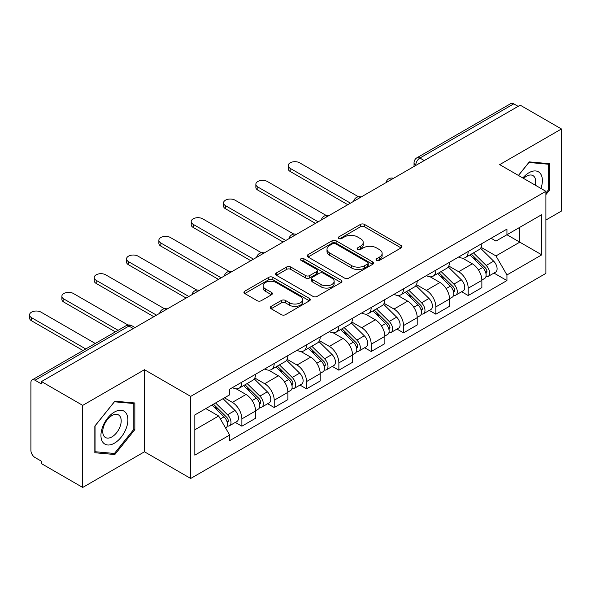 <?xml version="1.0" encoding="UTF-8"?>
<svg xmlns="http://www.w3.org/2000/svg" width="591" height="591" viewBox="0 0 591 591"><rect width="100%" height="100%" fill="white"/><g stroke="black" fill="none" stroke-linecap="round" stroke-linejoin="round"><path stroke-width="0.89" d="M376.644 260.38A2.017 1.16 0 0 0 379.496 260.38L401.104 247.902A2.874 1.662 0 0 0 401.946 246.728A2.874 1.662 0 0 0 401.104 245.553L364.492 224.417A2.874 1.662 0 0 0 360.421 224.417L338.806 236.895A2.017 1.16 0 0 0 338.222 237.715A2.017 1.16 0 0 0 338.806 238.535A2.017 1.16 0 0 0 341.657 238.535L344.457 236.925A9.205 5.312 0 0 1 357.474 236.925L360.525 238.683A9.205 5.312 0 0 1 363.221 242.443A9.205 5.312 0 0 1 360.525 246.203L357.725 247.814A2.017 1.16 0 0 0 357.134 248.634A2.017 1.16 0 0 0 357.725 249.461A2.017 1.16 0 0 0 360.576 249.461L363.369 247.843A9.205 5.312 0 0 1 376.393 247.843L379.444 249.609A9.205 5.312 0 0 1 382.141 253.362A9.205 5.312 0 0 1 379.444 257.122L376.644 258.74A2.017 1.16 0 0 0 376.053 259.56A2.017 1.16 0 0 0 376.644 260.38L376.644 258.74M271.121 306.389A2.874 1.662 0 0 0 270.279 307.564A2.874 1.662 0 0 0 271.121 308.738L281.39 314.671A2.874 1.662 0 0 0 285.46 314.671L309.462 300.812A2.874 1.662 0 0 0 310.305 299.637A2.874 1.662 0 0 0 309.462 298.462L272.85 277.327A2.874 1.662 0 0 0 268.779 277.327L244.777 291.186A2.874 1.662 0 0 0 243.935 292.36A2.874 1.662 0 0 0 244.777 293.528L257.181 300.693A2.874 1.662 0 0 0 261.252 300.693L271.528 294.761A2.874 1.662 0 0 0 272.37 293.587A2.874 1.662 0 0 0 271.528 292.412L265.374 288.866A7.698 4.44 0 0 1 263.121 285.719A7.698 4.44 0 0 1 267.871 281.619A7.698 4.44 0 0 1 276.256 282.579L300.361 296.497A7.698 4.44 0 0 1 302.614 299.637A7.698 4.44 0 0 1 297.864 303.744A7.698 4.44 0 0 1 289.479 302.777L285.46 300.457A2.874 1.662 0 0 0 281.39 300.457L271.121 306.389L271.121 308.738M190.686 396.391L144.47 369.707L82.71 405.367L41.473 381.557L520.206 105.161L561.45 128.971L499.69 164.623L545.907 191.307L190.686 396.391L190.686 478.474L545.907 273.389L545.907 191.307M344.656 278.147A2.874 1.662 0 0 0 348.727 278.147L372.729 264.288A2.874 1.662 0 0 0 373.571 263.113A2.874 1.662 0 0 0 372.729 261.939L336.116 240.796A2.874 1.662 0 0 0 332.046 240.796L308.044 254.655A2.874 1.662 0 0 0 307.194 255.829A2.874 1.662 0 0 0 308.044 257.004L344.656 278.147M301.824 260.816A2.017 1.16 0 0 1 303.87 261.104L303.87 258.71L341.096 280.2A2.874 1.662 0 0 1 341.938 281.375A2.874 1.662 0 0 1 341.096 282.55L317.094 296.409A2.874 1.662 0 0 1 313.023 296.409L276.411 275.266L276.411 272.916A2.874 1.662 0 0 0 275.569 274.091A2.874 1.662 0 0 0 276.411 275.266M276.411 272.916L286.679 266.992A2.874 1.662 0 0 1 290.75 266.992L305.599 275.561A2.874 1.662 0 0 0 309.669 275.561L316.481 271.631A2.874 1.662 0 0 0 317.323 270.456A2.874 1.662 0 0 0 316.481 269.282L301.026 260.35A2.017 1.16 0 0 1 300.435 259.53A2.017 1.16 0 0 1 301.676 258.459A2.017 1.16 0 0 1 303.87 258.71M82.71 405.367L82.71 487.449L41.473 463.64L41.473 461.246L35.046 457.537A5.858 3.383 -120 0 1 30.902 450.357L30.902 382.628A5.858 3.383 -120 0 1 32.113 379.947L126.001 325.744A5.858 3.383 60 0 1 128.927 326.033L35.046 380.242A5.858 3.383 -120 0 0 32.113 379.947M545.907 220.029L561.45 211.053L561.45 128.971M82.71 487.449L144.47 451.79L190.686 478.474M41.473 381.557L41.473 383.951L35.046 380.242M424.257 160.56L419.898 158.048A5.858 3.383 60 0 0 416.973 157.753L510.853 103.551A5.858 3.383 60 0 1 513.786 103.846L419.898 158.048A5.858 3.383 120 0 0 415.754 165.221L415.754 165.465M518.137 106.358L513.786 103.846M468.19 251.493A13.482 7.786 60 0 1 465.398 257.543L479.072 249.646A13.482 7.786 -120 0 0 481.864 243.595M448.776 266.009L458.653 271.712A13.482 7.786 60 0 1 468.19 288.223L481.864 280.333A13.482 7.786 -120 0 0 472.335 263.815L462.546 258.164M481.864 280.333L481.864 287.632L468.19 295.53L461.63 291.74M465.398 257.543A13.482 7.786 60 0 1 458.764 256.937M468.19 288.223L468.19 295.53M435.863 270.161A13.482 7.786 60 0 1 433.07 276.211L446.744 268.314A13.482 7.786 -120 0 0 449.537 262.264M429.302 310.408L435.863 314.19L449.537 306.293L449.537 298.994A13.482 7.786 -120 0 0 440.007 282.483L430.211 276.832M433.07 276.211A13.482 7.786 60 0 1 426.429 275.605M416.448 284.677L426.325 290.38A13.482 7.786 60 0 1 435.863 306.892L435.863 314.19M403.527 288.822A13.482 7.786 60 0 1 400.735 294.879L414.417 286.982A13.482 7.786 -120 0 0 417.209 280.924M396.975 329.069L403.527 332.859L417.209 324.961L417.209 317.663A13.482 7.786 -120 0 0 407.672 301.151L397.883 295.5M400.735 294.879A13.482 7.786 60 0 1 394.101 294.266M384.12 303.346L393.998 309.049A13.482 7.786 60 0 1 403.527 325.56L403.527 332.859M371.2 307.49A13.482 7.786 60 0 1 368.407 313.54L382.082 305.643A13.482 7.786 -120 0 0 384.874 299.593M364.64 347.737L371.2 351.519L384.874 343.63L384.874 336.331A13.482 7.786 -120 0 0 375.344 319.812L365.556 314.161M368.407 313.54A13.482 7.786 60 0 1 361.773 312.935M351.785 322.006L361.662 327.71A13.482 7.786 60 0 1 371.2 344.221L371.2 351.519M338.865 326.158A13.482 7.786 60 0 1 336.08 332.208L349.754 324.311A13.482 7.786 -120 0 0 352.546 318.261M332.312 366.405L338.872 370.188L352.546 362.29L352.546 354.992A13.482 7.786 -120 0 0 343.016 338.48L333.221 332.829M336.08 332.208A13.482 7.786 60 0 1 329.438 331.603M319.458 340.675L329.335 346.378A13.482 7.786 60 0 1 338.872 362.889L338.872 370.188M306.537 344.819A13.482 7.786 60 0 1 303.744 350.877L317.426 342.979A13.482 7.786 -120 0 0 320.219 336.922M299.977 385.066L306.537 388.856L320.219 380.959L320.219 373.66A13.482 7.786 -120 0 0 310.681 357.149L300.893 351.497M303.744 350.877A13.482 7.786 60 0 1 297.11 350.264M287.123 359.343L297.007 365.046A13.482 7.786 60 0 1 306.537 381.557L306.537 388.856M274.209 363.487A13.482 7.786 60 0 1 271.417 369.538L285.091 361.64A13.482 7.786 -120 0 0 287.883 355.59M267.649 403.734L274.209 407.517L287.883 399.619L287.883 392.321A13.482 7.786 -120 0 0 278.354 375.81L268.565 370.158M271.417 369.538A13.482 7.786 60 0 1 264.775 368.932M254.795 378.004L264.672 383.707A13.482 7.786 60 0 1 274.209 400.218L274.209 407.517M241.874 382.155A13.482 7.786 60 0 1 239.089 388.206L252.763 380.308A13.482 7.786 -120 0 0 255.556 374.258M235.321 422.402L241.882 426.185L255.556 418.288L255.556 410.989A13.482 7.786 -120 0 0 246.026 394.478L236.23 388.826M239.089 388.206A13.482 7.786 60 0 1 232.448 387.6M224.469 397.824L232.344 402.375A13.482 7.786 60 0 1 241.882 418.886L241.882 426.185M491.091 238.269L495.96 241.084L541.762 214.644L519.792 227.321L519.792 242.162L495.96 255.918L481.111 247.348M194.831 429.775L218.67 416.012L229.648 435.042L194.831 455.144L194.831 414.941L229.648 394.84L229.648 389.21L506.945 229.116L506.945 234.745L541.762 254.847L506.945 274.948L495.96 255.918M541.762 214.644L541.762 254.847M229.648 435.042L229.648 440.664L506.945 280.57L506.945 274.948M545.907 194.594L549.327 190.346L549.327 163.677L529.329 161.89L518.433 175.446M144.47 369.707L144.47 451.79M94.841 452.743L114.839 454.523L134.837 429.65L134.837 402.981L114.839 401.193L94.841 426.074L94.841 452.743M218.67 416.012L205.816 408.595M493.965 273.072L506.945 280.57M548.293 189.748L549.327 190.346M112.726 453.304L114.839 454.523M133.802 429.051L134.837 429.65M377.45 260.668L379.444 259.515A9.205 5.312 0 0 0 382.141 255.755L382.141 253.362M363.221 242.443L363.221 244.837A9.205 5.312 0 0 1 360.525 248.597L358.53 249.742M401.067 247.925L364.492 226.804A2.874 1.662 0 0 0 360.421 226.804L339.611 238.823M372.692 264.31L336.116 243.189A2.874 1.662 0 0 0 332.046 243.189L308.081 257.026M367.646 263.933A2.017 1.16 0 0 0 368.237 263.113A2.017 1.16 0 0 0 367.646 262.293L335.503 243.736A2.017 1.16 0 0 0 332.652 243.736L329.704 245.435A9.205 5.312 0 0 0 327.008 249.195A9.205 5.312 0 0 0 329.704 252.955L351.675 265.64A9.205 5.312 0 0 0 364.691 265.64L367.646 263.933L367.646 266.327A2.017 1.16 0 0 0 368.237 265.507L368.237 263.113M327.008 249.195L327.008 251.589A9.205 5.312 0 0 0 329.704 255.349L329.704 252.955M367.646 266.327L364.691 268.033A9.205 5.312 0 0 1 351.675 268.033L329.704 255.349M276.448 275.288L286.679 269.378L286.679 266.992M317.323 270.456L317.323 272.843A2.874 1.662 0 0 1 316.481 274.017L309.669 277.955A2.874 1.662 0 0 1 305.599 277.955L290.75 269.378A2.874 1.662 0 0 0 286.679 269.378M303.87 261.104L341.059 282.572M321.009 284.456A7.698 4.44 0 0 0 329.394 285.423A7.698 4.44 0 0 0 334.144 281.316A7.698 4.44 0 0 0 331.891 278.176L323.403 273.271A2.874 1.662 0 0 0 319.332 273.271L312.513 277.209A2.874 1.662 0 0 0 311.671 278.383A2.874 1.662 0 0 0 312.513 279.558L321.009 284.456L321.009 286.849A7.698 4.44 0 0 0 329.394 287.817A7.698 4.44 0 0 0 334.144 283.71L334.144 281.316M311.671 278.383L311.671 280.777A2.874 1.662 0 0 0 312.513 281.951L312.513 279.558M321.009 286.849L312.513 281.951M302.614 299.637L302.614 302.031A7.698 4.44 0 0 1 297.864 306.138A7.698 4.44 0 0 1 289.479 305.17L285.46 302.851A2.874 1.662 0 0 0 281.39 302.851L271.158 308.761M263.121 285.719L263.121 288.113A7.698 4.44 0 0 0 265.374 291.252L265.374 288.866M271.491 294.783L265.374 291.252M309.425 300.834L272.85 279.72A2.874 1.662 0 0 0 268.779 279.72L244.814 293.55M469.926 254.928L482.662 267.494A7.328 4.233 60 0 1 484.598 278.479L481.864 280.06M472.468 257.432L477.868 260.55M358.471 196.766L299.696 162.835A6.737 3.893 -0 0 0 292.353 161.986A6.737 3.893 -0 0 0 288.194 165.583A6.737 3.893 -0 0 0 290.166 168.339L350.47 203.156M471.345 254.115L485.292 267.871A3.516 2.032 60 0 1 486.216 273.145A3.516 2.032 60 0 1 485.898 273.271M473.45 252.896L486.186 265.462A7.328 4.233 60 0 1 488.122 276.448A7.328 4.233 60 0 1 485.913 276.684M480.579 248.257L493.648 261.156A7.328 4.233 60 0 1 495.583 272.141L488.122 276.448M347.781 204.708L290.166 171.449A6.737 3.893 180 0 1 288.194 168.694L288.194 165.583M437.599 273.596L450.335 286.162A7.328 4.233 60 0 1 452.27 297.147L449.537 298.721M440.14 276.1L445.54 279.218M326.143 215.434L267.368 181.496A6.737 3.893 -0 0 0 260.025 180.654A6.737 3.893 -0 0 0 255.859 184.252A6.737 3.893 -0 0 0 257.839 187L318.143 221.817M439.01 272.776L452.957 286.539A3.516 2.032 60 0 1 453.888 291.814A3.516 2.032 60 0 1 453.563 291.939M441.122 271.557L453.858 284.123A7.328 4.233 60 0 1 455.794 295.108A7.328 4.233 60 0 1 453.578 295.345M448.251 266.925L461.32 279.816A7.328 4.233 60 0 1 463.255 290.802L455.794 295.108M315.446 223.376L257.839 190.11A6.737 3.893 180 0 1 255.859 187.362L255.859 184.252M405.271 292.257L418.007 304.823A7.328 4.233 60 0 1 419.935 315.808L417.202 317.389M407.812 294.769L413.205 297.886M293.816 234.095L235.041 200.164A6.737 3.893 -0 0 0 227.69 199.322A6.737 3.893 -0 0 0 223.531 202.912A6.737 3.893 -0 0 0 225.503 205.668L285.815 240.485M406.682 291.444L420.629 305.207A3.516 2.032 60 0 1 421.553 310.474A3.516 2.032 60 0 1 421.235 310.607M408.795 290.225L421.531 302.791A7.328 4.233 60 0 1 423.459 313.777A7.328 4.233 60 0 1 421.25 314.013M415.916 285.593L428.992 298.485A7.328 4.233 60 0 1 430.92 309.47L423.459 313.777M283.119 242.044L225.503 208.778A6.737 3.893 180 0 1 223.531 206.023L223.531 202.912M540.92 188.433A19.052 11 120 0 0 540.58 173.806A19.052 11 120 0 0 522.813 177.972M535.224 185.146A13.039 7.528 120 0 0 534.449 176.968A13.039 7.528 120 0 0 532.979 175.608A13.039 7.528 120 0 0 523.596 178.43M518.47 175.468L528.915 162.481L548.293 164.209L548.293 190.051L545.907 193.013M547.007 163.471L548.293 164.209M126.09 413.109A19.052 11 120 0 0 107.688 418.036A19.052 11 120 0 0 102.753 442.134A19.052 11 120 0 0 121.155 437.207A19.052 11 120 0 0 126.09 413.109M119.958 416.271A13.039 7.528 120 0 0 118.488 414.912A13.039 7.528 120 0 0 106.358 420.999A13.039 7.528 120 0 0 103.979 436.143A13.039 7.528 120 0 0 105.449 437.503A13.039 7.528 120 0 0 117.587 431.415A13.039 7.528 120 0 0 119.958 416.271M114.425 453.46L95.048 451.723L95.048 425.889L114.425 401.784L133.802 403.513L133.802 429.354L114.425 453.46M132.517 402.774L133.802 403.513M372.936 310.925L385.672 323.491A7.328 4.233 60 0 1 387.607 334.476L384.874 336.057M375.477 313.429L380.877 316.547M261.481 252.763L202.706 218.833A6.737 3.893 -0 0 0 195.362 217.983A6.737 3.893 -0 0 0 191.203 221.581A6.737 3.893 -0 0 0 193.176 224.336L253.48 259.154M374.354 310.112L388.302 323.868A3.516 2.032 60 0 1 389.225 329.143A3.516 2.032 60 0 1 388.908 329.268M376.46 308.894L389.196 321.46A7.328 4.233 60 0 1 391.131 332.445A7.328 4.233 60 0 1 388.915 332.681M383.589 304.254L396.657 317.153A7.328 4.233 60 0 1 398.593 328.138L391.131 332.445M250.791 260.705L193.176 227.446A6.737 3.893 180 0 1 191.203 224.691L191.203 221.581M340.608 329.593L353.344 342.159A7.328 4.233 60 0 1 355.28 353.145L352.546 354.718M343.149 332.098L348.55 335.215M229.153 271.432L170.378 237.493A6.737 3.893 -0 0 0 163.035 236.651A6.737 3.893 -0 0 0 158.868 240.249A6.737 3.893 -0 0 0 160.848 242.997L221.152 277.814M342.019 328.773L355.967 342.536A3.516 2.032 60 0 1 356.898 347.811A3.516 2.032 60 0 1 356.572 347.936M344.132 327.554L356.868 340.12A7.328 4.233 60 0 1 358.803 351.106A7.328 4.233 60 0 1 356.587 351.342M351.261 322.922L364.329 335.814A7.328 4.233 60 0 1 366.265 346.799L358.803 351.106M218.456 279.373L160.848 246.107A6.737 3.893 180 0 1 158.868 243.359L158.868 240.249M308.28 348.254L321.016 360.82A7.328 4.233 60 0 1 322.945 371.805L320.211 373.386M310.822 350.766L316.215 353.883M196.825 290.092L138.05 256.162A6.737 3.893 -0 0 0 130.7 255.319A6.737 3.893 -0 0 0 126.54 258.91A6.737 3.893 -0 0 0 128.513 261.665L188.825 296.483M309.691 347.442L323.639 361.204A3.516 2.032 60 0 1 324.562 366.472A3.516 2.032 60 0 1 324.245 366.605M311.804 346.223L324.54 358.789A7.328 4.233 60 0 1 326.468 369.774A7.328 4.233 60 0 1 324.26 370.01M318.926 341.583L332.002 354.482A7.328 4.233 60 0 1 333.93 365.467L326.468 369.774M186.128 298.041L128.513 264.775A6.737 3.893 180 0 1 126.54 262.02L126.54 258.91M275.945 366.922L288.681 379.488A7.328 4.233 60 0 1 290.617 390.474L287.883 392.055M278.487 369.427L283.887 372.544M164.49 308.761L105.715 274.822A6.737 3.893 -0 0 0 98.372 273.98A6.737 3.893 -0 0 0 94.213 277.578A6.737 3.893 -0 0 0 96.185 280.333L156.489 315.151M277.364 366.11L291.311 379.865A3.516 2.032 60 0 1 292.235 385.14A3.516 2.032 60 0 1 291.917 385.266M279.469 364.891L292.205 377.457A7.328 4.233 60 0 1 294.141 388.442A7.328 4.233 60 0 1 291.924 388.671M286.598 360.251L299.667 373.15A7.328 4.233 60 0 1 301.602 384.135L294.141 388.442M153.8 316.702L96.185 283.444A6.737 3.893 180 0 1 94.213 280.688L94.213 277.578M243.618 385.591L256.354 398.157A7.328 4.233 60 0 1 258.289 409.142L255.556 410.715M246.159 388.095L251.559 391.212M128.018 325.035L73.387 293.491A6.737 3.893 -0 0 0 66.044 292.648A6.737 3.893 -0 0 0 61.878 296.246A6.737 3.893 -0 0 0 63.858 298.994L118.097 330.31M245.029 384.771L258.976 398.533A3.516 2.032 60 0 1 259.907 403.808A3.516 2.032 60 0 1 259.582 403.934M247.141 383.552L259.877 396.118A7.328 4.233 60 0 1 261.813 407.103A7.328 4.233 60 0 1 259.597 407.339M254.27 378.92L267.339 391.811A7.328 4.233 60 0 1 269.274 402.796L261.813 407.103M115.4 331.869L63.858 302.104A6.737 3.893 180 0 1 61.878 299.356L61.878 296.246M212.043 404.998L224.026 416.818A7.328 4.233 60 0 1 225.954 427.803L225.592 428.017M213.831 406.763L219.224 409.881M95.299 343.474L41.06 312.159A6.737 3.893 -0 0 0 33.709 311.317A6.737 3.893 -0 0 0 29.55 314.907A6.737 3.893 -0 0 0 31.522 317.663L85.761 348.978M213.454 404.185L226.649 417.202A3.516 2.032 60 0 1 227.572 422.469A3.516 2.032 60 0 1 227.254 422.602M215.567 402.966L227.55 414.786A7.328 4.233 60 0 1 229.478 425.771A7.328 4.233 60 0 1 227.269 426.008M223.029 398.659L235.011 410.479A7.328 4.233 60 0 1 236.939 421.464L229.478 425.771M83.065 350.529L31.522 320.773A6.737 3.893 180 0 1 29.55 318.017L29.55 314.907M415.961 165.347L415.754 165.221A5.858 3.383 0 0 1 414.04 162.828L414.04 166.455M274.209 400.218L287.883 392.321M306.537 381.557L320.219 373.66M338.872 362.889L352.546 354.992M371.2 344.221L384.874 336.331M403.527 325.56L417.209 317.663M435.863 306.892L449.537 298.994M241.882 418.886L255.556 410.989M232.344 402.375L246.026 394.478M264.672 383.707L278.354 375.81M297.007 365.046L310.681 357.149M329.335 346.378L343.016 338.48M361.662 327.71L375.344 319.812M393.998 309.049L407.672 301.151M426.325 290.38L440.007 282.483M458.653 271.712L472.335 263.815M393.008 178.593A5.858 3.383 120 0 0 390.422 180.092M360.68 197.261A5.858 3.383 120 0 0 358.094 198.753M328.352 215.929A5.858 3.383 120 0 0 325.759 217.422M296.017 234.59A5.858 3.383 120 0 0 293.431 236.09M263.689 253.258A5.858 3.383 120 0 0 261.104 254.751M231.362 271.926A5.858 3.383 120 0 0 228.769 273.419M199.027 290.587A5.858 3.383 120 0 0 196.441 292.087M166.699 309.256A5.858 3.383 120 0 0 164.113 310.748M133.285 328.552L128.927 326.033A5.858 3.383 120 0 1 131.859 325.744A5.858 5.858 0 0 0 126.001 325.744M379.444 259.515L379.444 257.122M357.725 249.461L357.725 247.814M360.525 248.597L360.525 246.203M338.806 238.535L338.806 236.895M360.421 226.804L360.421 224.417M364.492 226.804L364.492 224.417M401.104 247.902L401.104 245.553M308.044 257.004L308.044 254.655M332.046 243.189L332.046 240.796M336.116 243.189L336.116 240.796M372.729 264.288L372.729 261.939M351.675 268.033L351.675 265.64M364.691 268.033L364.691 265.64M290.75 269.378L290.75 266.992M305.599 277.955L305.599 275.561M309.669 277.955L309.669 275.561M316.481 274.017L316.481 271.631M341.096 282.55L341.096 280.2M281.39 302.851L281.39 300.457M285.46 302.851L285.46 300.457M289.479 305.17L289.479 302.777M271.528 294.761L271.528 292.412M244.777 293.528L244.777 291.186M268.779 279.72L268.779 277.327M272.85 279.72L272.85 277.327M309.462 300.812L309.462 298.462M482.662 267.494L478.459 269.924M486.947 271.535L485.625 272.296M493.648 261.156L486.186 265.462M290.166 171.449L290.166 168.339M450.335 286.162L446.124 288.593M454.612 290.203L453.297 290.964M461.32 279.816L453.858 284.123M257.839 190.11L257.839 187M418.007 304.823L413.796 307.254M422.284 308.864L420.962 309.632M428.992 298.485L421.531 302.791M225.503 208.778L225.503 205.668M385.672 323.491L381.468 325.922M389.957 327.532L388.634 328.293M396.657 317.153L389.196 321.46M193.176 227.446L193.176 224.336M353.344 342.159L349.133 344.59M357.621 346.2L356.307 346.961M364.329 335.814L356.868 340.12M160.848 246.107L160.848 242.997M321.016 360.82L316.806 363.251M325.294 364.861L323.971 365.63M332.002 354.482L324.54 358.789M128.513 264.775L128.513 261.665M288.681 379.488L284.478 381.919M292.966 383.529L291.644 384.29M299.667 373.15L292.205 377.457M96.185 283.444L96.185 280.333M256.354 398.157L252.143 400.58M260.631 402.198L259.316 402.959M267.339 391.811L259.877 396.118M63.858 302.104L63.858 298.994M224.026 416.818L220.354 418.938M228.303 420.858L226.981 421.627M235.011 410.479L227.55 414.786M31.522 320.773L31.522 317.663M393.51 178.312A5.858 5.858 0 0 0 385.989 182.649M361.175 196.973A5.858 5.858 0 0 0 353.654 201.317M328.847 215.641A5.858 5.858 0 0 0 321.327 219.985M296.519 234.302A5.858 5.858 0 0 0 288.999 238.646M264.184 252.97A5.858 5.858 0 0 0 256.664 257.314M231.857 271.638A5.858 5.858 0 0 0 224.336 275.982M199.529 290.299A5.858 5.858 0 0 0 192.009 294.643M167.194 308.967A5.858 5.858 0 0 0 159.673 313.311M134.999 327.554L131.859 325.744M416.973 157.753A5.858 5.858 0 0 0 414.04 162.828"/></g></svg>
